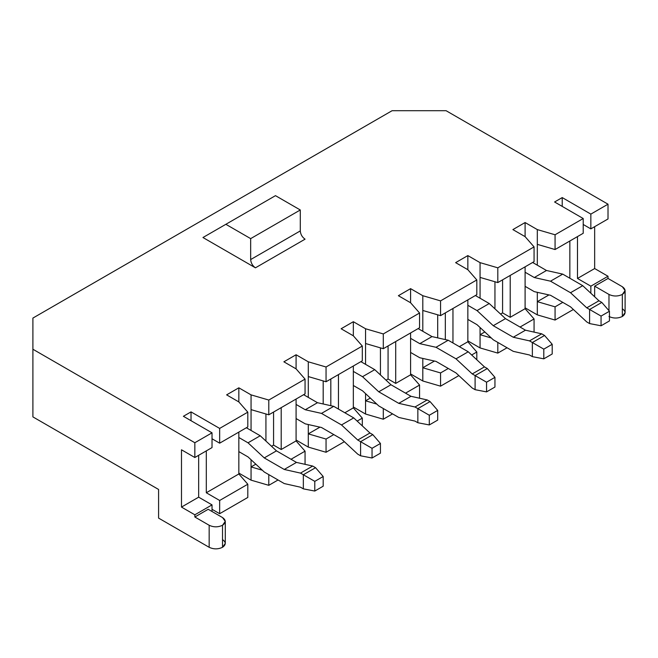 <?xml version="1.0" encoding="UTF-8"?>
<svg xmlns="http://www.w3.org/2000/svg" width="658" height="658" viewBox="0 0 658 658"><rect width="100%" height="100%" fill="white"/><g stroke="black" fill="none" stroke-linecap="round" stroke-linejoin="round"><path stroke-width="0.99" d="M222.519 539.593C226.122 542.159 226.122 544.734 222.519 547.3C218.061 549.381 213.611 549.381 209.162 547.3L158.586 518.101L158.586 489.453L32.9 416.892L32.9 318.077L392.094 110.7L446.075 110.7L608.017 204.194L590.843 214.113L562.22 197.581L554.587 201.99L583.21 218.522L583.21 233.286L555.064 249.538L583.21 233.286L583.21 218.522L555.064 234.774L555.064 249.538L537.315 244.357L537.315 229.593L525.1 222.544L525.1 236.641L525.1 222.544L512.886 229.593L525.1 236.641L534.066 246.89L534.066 261.654L497.81 282.586L534.066 261.654L534.066 246.89L497.81 267.822L497.81 282.586L480.06 277.413L480.06 262.649L467.846 255.592L455.632 262.649L467.846 269.698L467.846 255.592L467.846 269.698L476.811 279.946L476.811 294.71L440.556 315.643L476.811 294.71L476.811 279.946L440.556 300.879L440.556 315.643L422.806 310.469L422.806 295.705L410.592 288.648L410.592 302.754L410.592 288.648L398.378 295.705L410.592 302.754L419.565 313.002L419.565 327.766L383.301 348.699L419.565 327.766L419.565 313.002L383.301 333.935L383.301 348.699L365.552 343.517L365.552 328.753L353.338 321.704L341.124 328.753L353.338 335.81L353.338 321.704L353.338 335.81L362.311 346.05L362.311 360.823L326.047 381.755L362.311 360.823L362.311 346.05L326.047 366.991L326.047 381.755L308.298 376.573L308.298 361.81L296.084 354.761L296.084 368.858L296.084 354.761L283.869 361.81L296.084 368.858L305.057 379.107L305.057 393.871L268.793 414.811L305.057 393.871L305.057 379.107L268.793 400.048L268.793 414.811L251.052 409.63L251.052 394.866L238.838 387.817L226.623 394.866L238.838 387.817L238.838 401.915L247.803 412.163L247.803 426.927L219.657 443.179L219.657 428.416L219.657 443.179L247.803 426.927L247.803 412.163L219.657 428.416L191.026 411.892L191.026 420.701L191.026 411.892L183.393 416.292L212.024 432.824L212.024 447.588L194.842 457.507L212.024 447.588L212.024 432.824L194.842 442.735L194.842 457.507L181.485 449.792L181.485 507.088L198.658 497.168L181.485 507.088L194.842 514.803L181.485 507.088L181.485 449.792L194.842 457.507L194.842 442.735L32.9 349.242L194.842 442.735L212.024 432.824L183.393 416.292L191.026 411.892L219.657 428.416L247.803 412.163L238.838 401.915L238.838 387.817L251.052 394.866L268.793 400.048L305.057 379.107L296.084 368.858L283.869 361.81L296.084 354.761L308.298 361.81L326.047 366.991L362.311 346.05L353.338 335.81L341.124 328.753L353.338 321.704L365.552 328.753L383.301 333.935L419.565 313.002L410.592 302.754L398.378 295.705L410.592 288.648L422.806 295.705L440.556 300.879L476.811 279.946L467.846 269.698L455.632 262.649L467.846 255.592L480.06 262.649L497.81 267.822L534.066 246.89L525.1 236.641L512.886 229.593L525.1 222.544L537.315 229.593L555.064 234.774L583.21 218.522L554.587 201.99L562.22 197.581L590.843 214.113L608.017 204.194L446.075 110.7L392.094 110.7L32.9 318.077L32.9 416.892L158.586 489.453L158.586 518.101L209.162 547.3L209.162 525.265L194.842 516.999L194.842 514.803L212.024 504.883L198.658 497.168L198.658 455.303L198.658 497.168L212.024 504.883L212.024 511.496L212.024 504.883L194.842 514.803L194.842 516.999L208.208 509.292L222.519 517.55L225.283 521.407L222.519 525.265L222.519 547.3L225.283 543.45L225.283 521.407M622.336 308.758C625.939 311.333 625.939 313.899 622.336 316.473L622.336 294.439C617.878 296.519 613.429 296.519 608.971 294.439L594.659 286.172L594.659 296.774L594.659 286.172L608.017 278.457L608.017 276.253L594.659 268.546L594.659 226.673L594.659 268.546L608.017 276.253L608.017 278.457L622.336 286.724L625.1 290.581L622.336 294.439L622.336 316.473L625.1 312.616L625.1 290.581M265.931 441.057L265.931 413.972L265.931 441.057M251.052 409.63L251.052 430.455L251.052 409.63L268.793 414.811L268.793 400.048L251.052 394.866L251.052 409.63M251.052 459.728L251.052 466.925L255.822 464.17L251.052 466.925L262.312 470.215L251.052 466.925L251.052 459.728M323.185 403.979L323.185 380.916L323.185 403.979M308.298 376.573L308.298 397.399L308.298 376.573L326.047 381.755L326.047 366.991L308.298 361.81L308.298 376.573M308.298 424.533L308.298 433.869L319.944 427.149L308.298 433.869L326.047 439.05L326.047 452.268L308.298 447.095L296.084 440.038L308.298 447.095L308.298 424.533M380.439 374.953L380.439 347.86L380.439 374.953M365.552 343.517L365.552 364.343L365.552 343.517L383.301 348.699L383.301 333.935L365.552 328.753L365.552 343.517M365.552 393.624L365.552 400.812L370.322 398.057L365.552 400.812L376.82 404.102L365.552 400.812L365.552 393.624M437.693 337.875L437.693 314.812L437.693 337.875M422.806 310.469L422.806 331.287L422.806 310.469L440.556 315.643L440.556 300.879L422.806 295.705L422.806 310.469M422.806 358.429L422.806 367.764L434.453 361.036L422.806 367.764L440.556 372.938L440.556 386.164L422.806 380.982L410.592 373.933L422.806 380.982L422.806 358.429M238.838 401.915L226.623 394.866L238.838 401.915M255.436 267.822L202.96 237.522L275.48 195.656L225.859 224.304L250.665 238.624L300.287 209.976L275.48 195.656L300.287 209.976L250.665 238.624L250.665 259.565L300.287 230.917L300.287 209.976L300.287 230.917L250.665 259.565C250.969 263.06 252.557 265.816 255.436 267.822L305.057 239.175L255.436 267.822C252.557 265.816 250.969 263.06 250.665 259.565L250.665 238.624L225.859 224.304L202.96 237.522L255.436 267.822M278.054 479.978L268.793 485.324L251.052 480.151L238.838 473.094L251.052 480.151L251.052 466.925L251.052 480.151L268.793 485.324L278.054 479.978M247.803 497.448L219.657 513.701L212.024 509.292L219.657 513.701L247.803 497.448L247.803 484.222L219.657 500.475L219.657 513.701L219.657 500.475L247.803 484.222L238.838 473.974L238.838 432.109L238.838 473.974L206.299 492.76L238.838 473.974L247.803 484.222L247.803 497.448M573.373 309.482L555.064 320.051L537.315 314.878L525.1 307.821L537.315 314.878L537.315 301.652L555.064 306.834L555.064 320.051L573.373 309.482M507.063 347.761L497.81 353.107L480.06 347.926L467.846 340.877L480.06 347.926L480.06 334.708L484.831 331.953L480.06 334.708L491.329 337.99L480.06 334.708L480.06 327.511L480.06 347.926L497.81 353.107L507.063 347.761M458.865 375.595L440.556 386.164L458.865 375.595M392.563 413.874L383.301 419.22L365.552 414.038L353.338 406.989L365.552 414.038L365.552 400.812L365.552 414.038L383.301 419.22L392.563 413.874M344.356 441.699L326.047 452.268L344.356 441.699M281.205 407.647L281.205 449.513L296.084 440.926L296.084 399.052L296.084 440.926L281.205 449.513L273.572 445.112L271.54 446.28L273.572 445.112L281.205 449.513L281.205 407.647M206.299 450.895L206.299 492.76L219.657 500.475L206.299 492.76L206.299 450.895M305.057 451.166L291.033 459.268L305.057 451.166L296.084 440.926L305.057 451.166L305.057 464.392L305.057 451.166M268.793 474.64L268.793 485.324L268.793 474.64M219.657 443.179L212.024 438.771L219.657 443.179M395.705 341.535L395.705 383.408L410.592 374.813L410.592 332.94L410.592 374.813L395.705 383.408L388.072 379L386.049 380.168L388.072 379L395.705 383.408L395.705 341.535M338.451 374.591L338.451 409.079L338.451 374.591M344.85 412.772L353.338 407.87L353.338 365.996L353.338 407.87L344.85 412.772M419.565 385.062L405.534 393.155L419.565 385.062L410.592 374.813L419.565 385.062L419.565 398.279L419.565 385.062M383.301 408.528L383.301 419.22L383.301 408.528M362.311 425.882L362.311 418.118L357.154 421.087L362.311 418.118L353.338 407.87L362.311 418.118L362.311 425.882M333.779 434.584L326.047 439.05L333.779 434.584M452.959 308.479L452.959 342.966L452.959 308.479M459.358 346.659L467.846 341.757L467.846 299.892L467.846 341.757L459.358 346.659M476.811 352.005L471.663 354.983L476.811 352.005L467.846 341.757L476.811 352.005L476.811 359.778L476.811 352.005M448.287 368.48L440.556 372.938L448.287 368.48M480.06 277.413L480.06 298.239L480.06 277.413L497.81 282.586L497.81 267.822L480.06 262.649L480.06 277.413M494.948 308.841L494.948 281.756L494.948 308.841M534.066 318.949L520.042 327.051L534.066 318.949L525.1 308.701L510.213 317.296L502.58 312.887L500.557 314.063L502.58 312.887L510.213 317.296L525.1 308.701L525.1 266.835L525.1 308.701L534.066 318.949L534.066 332.175L534.066 318.949M497.81 342.423L497.81 353.107L497.81 342.423M562.787 302.367L555.064 306.834L562.787 302.367M548.953 294.932L537.315 301.652L548.953 294.932M537.315 244.357L537.315 265.182L537.315 244.357L555.064 249.538L555.064 234.774L537.315 229.593L537.315 244.357M537.315 292.316L537.315 301.652L537.315 292.316M569.853 278.235L569.853 240.993L569.853 278.235M510.213 275.431L510.213 317.296L510.213 275.431M608.017 204.194L608.017 218.958L608.017 204.194M608.017 276.253L590.843 286.172L590.843 293.221L590.843 286.172L577.485 278.457L577.485 236.592L577.485 278.457L590.843 286.172L608.017 276.253M590.843 214.113L590.843 228.877L608.017 218.958L590.843 228.877L590.843 214.113M583.21 224.468L590.843 228.877L583.21 224.468M562.22 197.581L562.22 206.398L562.22 197.581M622.336 316.473C617.878 318.554 613.429 318.554 608.971 316.473C613.429 318.554 617.878 318.554 622.336 316.473M305.057 239.175C302.178 237.168 300.591 234.412 300.287 230.917C300.591 234.412 302.178 237.168 305.057 239.175M594.659 268.546L577.485 278.457L594.659 268.546M32.9 416.892L158.586 489.462L32.9 416.892M608.971 294.439L608.971 310.683L608.971 294.439C613.429 296.519 617.878 296.519 622.336 294.439C625.939 291.864 625.939 289.29 622.336 286.724L608.017 278.457L594.659 286.172L608.971 294.439M222.519 547.3L222.519 525.265C218.061 527.346 213.611 527.346 209.162 525.265L209.162 547.3C213.611 549.381 218.061 549.381 222.519 547.3M208.208 509.292L194.842 516.999L209.162 525.265C213.611 527.346 218.061 527.346 222.519 525.265C226.122 522.699 226.122 520.124 222.519 517.55L208.208 509.292M555.064 320.051L555.064 306.834L537.315 301.652L537.315 314.878L555.064 320.051M502.58 279.839L502.58 312.887L502.58 279.839M440.556 386.164L440.556 372.938L422.806 367.764L422.806 380.982L440.556 386.164M326.047 452.268L326.047 439.05L308.298 433.869L308.298 447.095L326.047 452.268M445.326 312.887L445.326 339.586L445.326 312.887M388.072 345.944L388.072 379L388.072 345.944M330.818 379L330.818 405.69L330.818 379M273.572 412.056L273.572 445.112L273.572 412.056M546.494 270.487L532.635 262.484L546.494 270.487L534.288 277.536L546.494 270.487L562.73 274.123L550.516 281.18L570.519 292.728L586.747 307.829L589.601 309.474L601.815 302.425L598.961 300.772L586.747 307.829L598.961 300.772L582.733 285.679L570.519 292.728L582.733 285.679L562.73 274.123L546.494 270.487M525.1 272.231L534.288 277.536L550.516 281.18L562.73 274.123L582.733 285.679L598.961 300.772L601.815 302.425L609.448 311.234L601.058 316.087L601.058 325.784L609.448 320.931L609.448 311.234L609.448 320.931L601.058 325.784L589.601 323.58L586.747 321.926L570.519 306.834L550.516 295.277L534.288 291.642L525.1 286.337L534.288 291.642L550.516 295.277L570.519 306.834L586.747 321.926L589.601 323.58L589.601 309.474L586.747 307.829L570.519 292.728L550.516 281.18L534.288 277.536L525.1 272.231M589.601 323.58L601.058 325.784L601.058 316.087L589.601 309.474L589.601 323.58M609.448 311.234L601.815 302.425L589.601 309.474L601.058 316.087L609.448 311.234M477.034 324.69L467.846 319.393L477.034 324.69L493.261 339.791L477.034 324.69M489.248 303.535L475.38 295.532L489.248 303.535L477.034 310.592L489.248 303.535L505.476 318.637L489.248 303.535M467.846 305.287L477.034 310.592L493.261 325.694L505.476 318.637L493.261 325.694L513.265 337.241L525.479 330.193L505.476 318.637L525.479 330.193L513.265 337.241L529.493 340.877L541.707 333.828L525.479 330.193L541.707 333.828L529.493 340.877L532.355 342.53L544.561 335.481L541.707 333.828L544.561 335.481L532.355 342.53L529.493 340.877L513.265 337.241L493.261 325.694L477.034 310.592L467.846 305.287M543.804 349.143L543.804 358.832L552.202 353.988L552.202 344.29L543.804 349.143L552.202 344.29L544.561 335.481L552.202 344.29L552.202 353.988L543.804 358.832L543.804 349.143L532.355 342.53L543.804 349.143M532.355 356.636L529.493 354.983L513.265 351.347L493.261 339.791L513.265 351.347L529.493 354.983L532.355 356.636L532.355 342.53L532.355 356.636L543.804 358.832L532.355 356.636M431.993 336.592L418.134 328.589L431.993 336.592L419.779 343.649L431.993 336.592L448.221 340.235L436.007 347.284L456.01 358.832L472.247 373.933L475.101 375.586L487.315 368.529L484.461 366.884L472.247 373.933L484.461 366.884L468.225 351.783L456.01 358.832L468.225 351.783L448.221 340.235L431.993 336.592M410.592 338.344L419.779 343.649L436.007 347.284L448.221 340.235L468.225 351.783L484.461 366.884L487.315 368.529L494.948 377.347L486.55 382.191L486.55 391.888L494.948 387.044L494.948 377.347L494.948 387.044L486.55 391.888L475.101 389.684L472.247 388.039L456.01 372.938L436.007 361.39L419.779 357.746L410.592 352.449L419.779 357.746L436.007 361.39L456.01 372.938L472.247 388.039L475.101 389.684L475.101 375.586L472.247 373.933L456.01 358.832L436.007 347.284L419.779 343.649L410.592 338.344M475.101 389.684L486.55 391.888L486.55 382.191L475.101 375.586L475.101 389.684M494.948 377.347L487.315 368.529L475.101 375.586L486.55 382.191L494.948 377.347M362.525 390.803L353.338 385.498L362.525 390.803L378.753 405.904L362.525 390.803M374.739 369.648L360.88 361.645L374.739 369.648L362.525 376.697L374.739 369.648L390.967 384.749L374.739 369.648M353.338 371.4L362.525 376.697L378.753 391.798L390.967 384.749L378.753 391.798L398.764 403.346L410.979 396.297L390.967 384.749L410.979 396.297L398.764 403.346L414.992 406.989L427.207 399.941L410.979 396.297L427.207 399.941L414.992 406.989L417.846 408.634L430.061 401.586L427.207 399.941L430.061 401.586L417.846 408.634L414.992 406.989L398.764 403.346L378.753 391.798L362.525 376.697L353.338 371.4M429.296 415.247L429.296 424.945L437.693 420.1L437.693 410.403L429.296 415.247L437.693 410.403L430.061 401.586L437.693 410.403L437.693 420.1L429.296 424.945L429.296 415.247L417.846 408.634L429.296 415.247M417.846 422.74L414.992 421.095L398.764 417.452L378.753 405.904L398.764 417.452L414.992 421.095L417.846 422.74L417.846 408.634L417.846 422.74L429.296 424.945L417.846 422.74M317.485 402.704L303.626 394.701L317.485 402.704L305.271 409.753L317.485 402.704L333.713 406.34L321.499 413.397L341.51 424.945L357.738 440.046L360.592 441.691L372.806 434.642L369.952 432.997L357.738 440.046L369.952 432.997L353.724 417.896L341.51 424.945L353.724 417.896L333.713 406.34L317.485 402.704M296.084 404.448L305.271 409.753L321.499 413.397L333.713 406.34L353.724 417.896L369.952 432.997L372.806 434.642L380.439 443.459L372.041 448.304L372.041 458.001L380.439 453.148L380.439 443.459L380.439 453.148L372.041 458.001L360.592 455.797L357.738 454.152L341.51 439.05L321.499 427.494L305.271 423.859L296.084 418.554L305.271 423.859L321.499 427.494L341.51 439.05L357.738 454.152L360.592 455.797L360.592 441.691L357.738 440.046L341.51 424.945L321.499 413.397L305.271 409.753L296.084 404.448M360.592 455.797L372.041 458.001L372.041 448.304L360.592 441.691L360.592 455.797M380.439 443.459L372.806 434.642L360.592 441.691L372.041 448.304L380.439 443.459M248.017 456.915L238.838 451.61L248.017 456.915L264.253 472.008L248.017 456.915M260.231 435.76L246.372 427.758L260.231 435.76L248.017 442.809L260.231 435.76L276.467 450.853L260.231 435.76M238.838 437.504L248.017 442.809L264.253 457.91L276.467 450.853L264.253 457.91L284.256 469.458L296.47 462.41L276.467 450.853L296.47 462.41L284.256 469.458L300.484 473.102L312.698 466.045L296.47 462.41L312.698 466.045L300.484 473.102L303.338 474.747L315.552 467.698L312.698 466.045L315.552 467.698L303.338 474.747L300.484 473.102L284.256 469.458L264.253 457.91L248.017 442.809L238.838 437.504M314.787 481.36L314.787 491.057L323.185 486.204L323.185 476.507L314.787 481.36L323.185 476.507L315.552 467.698L323.185 476.507L323.185 486.204L314.787 491.057L314.787 481.36L303.338 474.747L314.787 481.36M303.338 488.853L300.484 487.2L284.256 483.564L264.253 472.008L284.256 483.564L300.484 487.2L303.338 488.853L303.338 474.747L303.338 488.853L314.787 491.057L303.338 488.853"/></g></svg>

